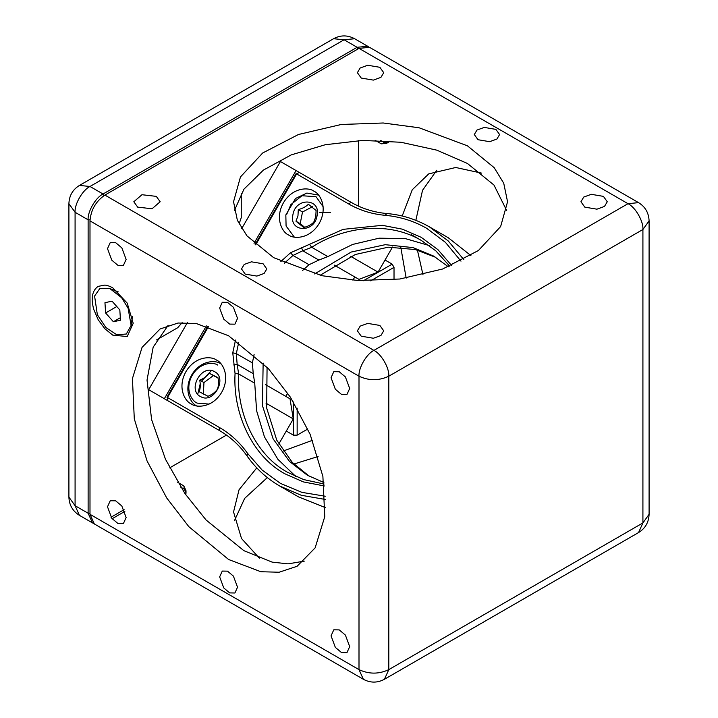 <?xml version="1.0" encoding="UTF-8"?>
<svg xmlns="http://www.w3.org/2000/svg" width="718" height="718" viewBox="0 0 718 718"><rect width="100%" height="100%" fill="white"/><g stroke="black" fill="none" stroke-linecap="round" stroke-linejoin="round"><path stroke-width="1.08" d="M156.309 196.373L160.168 201.749L152.036 208.776L137.677 207.125L133.817 201.749L141.958 194.722L156.309 196.373M245.206 274.114L256.856 276.08L264.107 273.45L266.8 268.954L263.093 263.784L251.444 261.819L244.192 264.448L241.508 268.954L245.206 274.114M478.009 139.714L489.649 141.679L496.91 139.05L499.593 134.544L495.887 129.384L484.246 127.418L476.994 130.048L474.302 134.544L478.009 139.714M361.235 336.195L373.369 338.25L380.926 335.503L383.726 330.819L379.867 325.442L367.733 323.387L360.176 326.134L357.376 330.819L361.235 336.195M361.235 78.056L373.369 80.111L380.926 77.364L383.726 72.68L379.867 67.304L367.733 65.248L360.176 67.995L357.376 72.68L361.235 78.056M584.793 207.125L596.927 209.18L604.475 206.434L607.275 201.749L603.425 196.373L591.291 194.318L583.734 197.064L580.934 201.749L584.793 207.125M273.675 257.681L321.987 275.712L357.86 280.505L399.854 279.015L442.647 269.008L478.421 250.51L500.634 226.565L507.554 201.749L503.731 183.207L494.172 167.662L467.427 145.817L419.115 127.786L383.241 122.993L341.247 124.483L298.455 134.49L262.68 152.988L240.467 176.933L233.547 201.749L237.362 220.291L246.929 235.836L273.675 257.681M104.891 195.081L359 48.375L628.008 203.688L373.907 350.393L104.891 195.081C95.835 201.327 90.872 209.934 89.992 220.893L359 376.205C358.336 368.074 366.53 353.884 373.907 350.393C381.276 353.884 389.47 368.074 388.806 376.205L642.915 229.5C643.579 221.368 635.385 207.17 628.008 203.688L638.553 202.638L369.537 47.325L359 48.375M506.702 210.562L493.993 185.082L467.427 163.462L436.813 150.161L401.03 142.272L362.841 140.414L325.281 144.731L291.239 154.891L263.416 170.085L243.958 189.148L234.4 210.562M358.623 206.192L358.623 140.593M169.663 467.885L226.484 435.081M124.86 511.387L112.125 518.746M363.362 679.273L359 669.625L359 376.205C368.935 380.845 378.871 380.845 388.806 376.205L388.806 669.625L384.444 679.273C377.417 683.033 370.389 683.033 363.362 679.273L94.354 523.96L89.992 514.312L89.992 220.893M423.001 274.823L417.4 250.07M415.857 220.318L422.525 190.315L436.795 170.211M481.706 173.146L455.715 167.491L428.736 173.882L412.267 189.74L402.188 216.028M400.779 247.279L406.173 278.126M312.545 440.287L283.134 451.048M256.775 467.885L239.049 489.757L233.547 511.952L241.508 538.509L259.395 558.191M111.012 517.229L124.106 509.672M304.306 561.126L288.08 563.863L272.113 562.113L243.869 550.67L206.084 520.003L184.966 493.598L165.499 459.305L151.606 419.644L147.028 380.073L153.167 347.153L168.156 325.308M234.4 520.765L244.676 498.355L267.329 477.587M293.868 464.043L318.101 456.513M219.654 576.868L223.765 587.943L229.67 592.906L234.912 592.987L237.532 587.198L233.413 576.123L227.507 571.16L222.266 571.079L219.654 576.868M219.654 308.058L223.765 319.133L229.67 324.096L234.912 324.177L237.532 318.388L233.413 307.313L227.507 302.35L222.266 302.269L219.654 308.058M331.052 635.852L335.342 647.385L341.499 652.563L346.956 652.644L349.684 646.613L345.394 635.08L339.246 629.901L333.78 629.821L331.052 635.852M107.503 506.782L111.793 518.315L117.94 523.494L123.397 523.575L126.126 517.543L121.836 506.01L115.688 500.832L110.231 500.751L107.503 506.782M107.503 248.643L111.793 260.176L117.94 265.346L123.397 265.427L126.126 259.404L121.836 247.872L115.688 242.693L110.231 242.612L107.503 248.643M331.052 377.713L335.342 389.246L341.499 394.415L346.956 394.496L349.684 388.465L345.394 376.932L339.246 371.762L333.78 371.682L331.052 377.713M112.717 335.118L127.203 336.554L133.207 323.288L127.203 303.095L112.717 287.792C109.89 286.267 107.287 285.36 104.891 285.073L98.222 286.356C94.417 288.833 92.11 293.366 92.227 299.63C91.886 300.429 93.277 308.695 93.807 309.575L98.222 319.824L104.891 328.781L112.717 335.118M228.593 559.493L260.885 571.734L279.131 572.237L297.09 566.278L315.13 547.87L324.76 516.673L322.894 476.438L310.158 434.372L290.449 397.251L268.361 368.585L228.593 335.764L196.301 323.522L178.055 323.019L160.096 328.979L142.056 347.377L132.426 378.583L134.293 418.818L147.028 460.884L166.738 497.996L188.825 526.662L228.593 559.493M175.847 328.79L156.569 339.919L177.714 327.713L182.139 322.642M286.303 431.042L293.42 435.153L293.42 401.936M363.407 280.738L392.163 264.134L385.036 260.024M368.567 46.858L367.679 46.257L357.133 47.298L103.033 194.004C95.656 197.495 87.461 211.693 88.126 219.816L88.126 513.235L92.487 522.892L93.457 523.35M241.257 193.223L241.257 217.644L239.085 224.007M293.42 435.153L297.153 435.153L297.153 408.174M370.667 280.846L394.02 267.365L392.163 264.134M297.153 435.153L307.816 428.996L297.153 435.153M394.02 279.679L394.02 267.365M390 141.096L388.438 142.254L384.48 142.649L380.782 140.513M388.438 142.254L386.571 143.331L381.303 143.851L384.48 142.649M375.209 140.333L381.303 143.851M180.676 487.109L184.373 489.245L186.016 492.862L185.791 494.801M186.007 492.862L186.007 490.717L183.826 485.889L177.741 482.37M285.836 396.381L287.712 393.141M352.924 280.191L354.791 276.951L334.283 265.113L358.964 279.365L378.045 272.122L392.54 247.037M265.328 384.543L290.009 398.795L293.285 418.935L266.019 403.193M354.791 276.951L358.964 279.365M378.045 272.122L350.779 256.38M254.037 243.357L296.076 170.561L299.253 172.392L280.424 161.523L241.688 228.611M278.799 444.029L293.285 418.935M187.425 322.597L148.689 389.686L219.78 430.737M206.371 325.918L164.341 398.723L185.944 411.199M211.729 426.079L219.654 430.665M148.689 389.686L164.341 398.723M191.176 403.875L191.176 403.875C185.432 401.73 176.816 387.998 185.935 371.646C195.538 355.572 211.747 356.164 216.468 360.068L216.468 360.068C222.203 362.204 230.819 375.945 221.709 392.297C212.097 408.363 195.897 407.77 191.176 403.875L191.176 403.875M288.654 235.028L288.654 235.028C282.919 232.892 274.303 219.152 283.422 202.799C293.025 186.734 309.225 187.326 313.945 191.221L313.945 191.221C319.689 193.366 328.305 207.098 319.187 223.451C309.584 239.525 293.375 238.932 288.654 235.028L288.654 235.028M324.348 485.96L303.4 481.913L284.929 473.817C253.49 456.935 232.677 415.085 235.055 373.513L232.758 352.798L235.531 340.063M280.864 261.54L290.503 252.772L343.123 229.356L382.326 225.326L402.295 229.15L421.17 237.308L437.908 249.631L451.622 265.507M460.983 261.164L445.42 242.352L426.671 228.315C413.963 221.018 400.097 216.683 385.063 215.31C371.861 214.099 359.682 210.293 348.526 203.885L296.615 173.918L255.671 244.838M208.471 326.591L167.518 397.521L219.43 427.488C230.559 433.941 239.947 442.584 247.593 453.417L262.142 470.057L280.442 483.394L301.847 492.351L325.263 496.237M324.096 484.013L303.723 479.597L287.559 472.3C256.73 455.742 236.321 414.699 238.654 373.925L254.728 383.206L253.239 373.692L237.164 364.412L236.312 353.615L232.758 352.798M429.193 245.538L405.329 238.609L379.149 238.179L352.637 244.443L327.83 256.595L311.756 247.315C340.009 228.683 385.413 219.196 421.403 240.485L435.799 250.824L449.809 266.261M211.415 370.578L201.525 381.159M200.223 383.771L197.746 394.236M247.593 453.417L247.019 455.93C255.877 468.486 266.755 478.502 279.652 485.987L301.264 495.276L325.407 499.477M279.652 485.987L298.625 496.937L325.398 507.626M247.019 455.93C239.525 445.322 230.334 436.849 219.43 430.531L219.43 427.488M207.861 326.385L166.971 397.207L167.518 397.521L167.518 400.563L219.43 430.531M348.526 203.885L351.165 202.368L299.253 172.392L296.615 173.918L296.076 173.603L255.186 244.416M351.165 202.368C362.087 208.642 374.015 212.375 386.948 213.551L385.063 215.31M463.855 259.665L448.301 241.006L429.301 226.789C415.812 219.187 401.694 214.772 386.948 213.551M429.301 226.789L448.274 237.748L470.909 255.59M309.593 244.407L311.756 247.315L302.763 250.779L318.837 260.06L309.063 264.718L302.61 270.435M284.364 263.237L292.989 255.446L302.763 250.779L301.506 247.53M238.744 342.244L236.312 353.615L252.386 362.886L253.239 373.692M233.718 364.941L237.164 364.412L238.654 373.925L235.055 373.513M323.881 482.514L307.322 475.19L289.516 461.468L273.136 438.904L262.465 405.679L263.138 363.066M314.592 273.944L351.156 252.054L385.27 244.685L413.003 247.593L433.78 256.146L448.409 266.836M254.728 383.206L256.613 410.768L264.439 436.858L277.902 459.323L295.834 476.519M327.83 256.595L318.837 260.06M254.109 354.45L252.386 362.886M435.871 257.394L415.273 249.532L388.205 247.189L355.302 254.513L320.12 275.29M267.069 367.176L266.665 408.039L276.771 440.197L292.334 462.464L309.44 476.375M319.537 212.313L330.549 212.366M318.532 195.09L306.864 193.07L295.574 198.446L285.836 214.915L286.078 226.017L294.29 237.066M286.742 214.278L290.88 204.603L301.973 195.736L316.055 196.696L323.109 206.694M292.935 214.61C295.699 196.956 321.323 198.33 317.051 215.903C314.287 233.556 288.663 232.183 292.935 214.61M313.784 222.158L315.758 216.818L316.108 210.527L308.372 204.226C306.039 206.658 302.682 208.435 298.302 209.566L297.961 215.858L295.978 221.207L303.723 227.498C308.139 226.341 311.495 224.563 313.784 222.158M298.302 209.566L302.52 211.998L300.196 223.639L295.978 221.207M300.196 223.639L304.629 227.247M312.581 206.658L302.52 211.998M221.054 363.927L220.3 363.514C215.624 359.996 199.981 360.077 191.248 375.747C183 391.669 191.751 404.396 197.351 406.2M209.135 404.081L197.279 403.121C192.289 401.515 184.49 390.17 191.841 375.981C199.631 362.007 213.569 361.935 217.742 365.076M200.753 396.668C186.976 390.529 201.336 363.82 214.269 371.529C228.046 377.668 213.686 404.378 200.753 396.668M217.967 377.713L209.144 373.145C207.035 376.133 203.903 378.467 199.739 380.136C200.618 384.677 200.43 388.528 199.164 391.696L207.987 396.273C212.187 394.559 215.328 392.234 217.383 389.282C218.649 386.042 218.846 382.191 217.967 377.713M199.739 380.136L203.957 382.568L203.373 394.137M209.144 373.145L213.354 375.577L203.957 382.568M218.021 377.991L213.354 375.577M97.352 314.753L94.588 296.049L99.874 288.465L109.836 288.546L121.638 297.728L128.082 308.166L131.125 325.407L126.323 334.014L116.837 334.812L105.914 327.561L97.352 314.753M112.053 301.165L104.954 302.691L105.618 312.976L113.381 321.745L120.48 320.228L119.816 309.934L112.053 301.165M120.319 317.742L113.381 321.745M105.618 312.976L116.792 306.523M89.992 514.312L359 669.625C368.935 674.274 378.871 674.274 388.806 669.625L642.915 522.919L642.915 229.5L649.09 220.893C648.794 212.887 645.285 206.802 638.553 202.638M384.444 679.273L638.553 532.568L642.915 522.919L649.09 514.312L649.09 220.893M89.992 513.235L88.126 513.235L75.085 505.714L79.447 515.362L92.487 522.892M90.019 219.816L88.126 219.816L75.085 212.286L75.085 505.714L68.91 497.107C69.152 505.014 72.662 511.099 79.447 515.362M103.975 195.646L103.033 194.004L89.992 186.474C82.615 189.965 74.421 204.163 75.085 212.286L68.91 203.688L68.91 497.107M358.067 48.914L357.133 47.298L344.093 39.768L89.992 186.474L79.447 185.432C72.68 189.633 69.17 195.718 68.91 203.688M367.679 46.257L354.638 38.727L344.093 39.768L333.556 38.727L79.447 185.432M184.373 489.245L183.826 485.889M309.063 264.718L292.989 255.446L290.503 252.772M649.09 514.312C648.794 522.318 645.285 528.403 638.553 532.568M354.638 38.727C347.557 34.976 340.529 34.976 333.556 38.727M421.403 240.485L411.495 234.759M109.836 288.546L118.273 291.885M131.143 325.29L132.444 316.432"/></g></svg>
